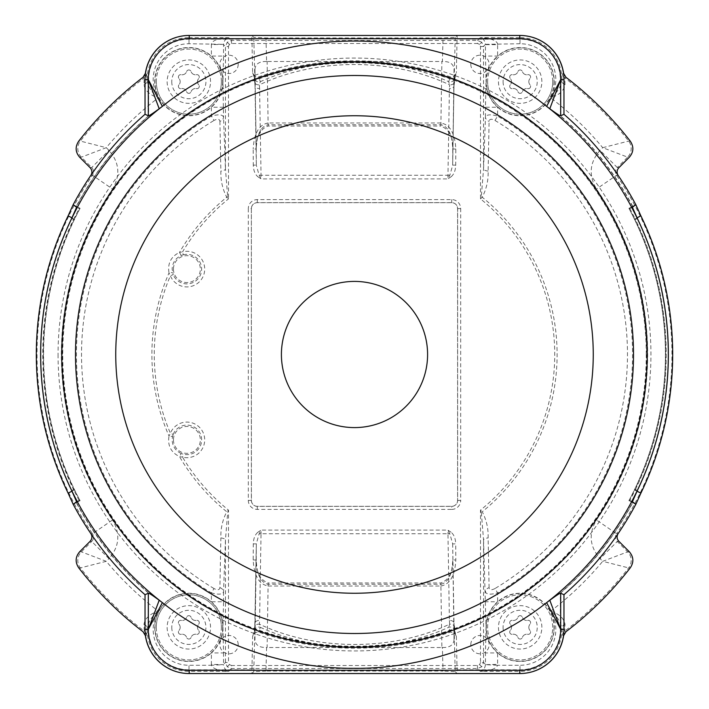 <?xml version="1.0" encoding="UTF-8"?>
<svg xmlns="http://www.w3.org/2000/svg" width="709" height="709" viewBox="0 0 709 709"><rect width="100%" height="100%" fill="white"/><g stroke="black" fill="none" stroke-linecap="round" stroke-linejoin="round"><path stroke-width="0.53" stroke-dasharray="3.54 2.66" d="M646.262 354.5A291.762 291.762 0 0 0 354.5 62.738A291.762 291.762 0 0 0 62.738 354.5A291.762 291.762 0 0 0 354.5 646.262A291.762 291.762 0 0 0 646.262 354.5M450.047 77.591A292.932 292.932 0 0 0 258.953 77.591L256.109 78.602A292.914 292.914 0 0 0 256.109 630.398L258.953 631.409L258.705 632.127L260.318 627.305A4.564 4.351 -169 0 0 254.336 631.302L252.634 636.336L254.717 632.623L258.705 632.127A293.694 293.694 0 0 0 450.295 632.127L454.283 632.623L456.366 636.336L454.664 631.302L454.212 626.765A4.564 2.747 176.2 0 0 454.212 626.579A4.564 2.747 176.2 0 0 449.648 624.133L448.682 627.305L450.295 632.127L450.047 631.409L452.891 630.398A292.914 292.914 0 0 0 452.891 78.602L450.047 77.591L450.295 76.873L448.682 81.695A4.564 4.351 11 0 0 454.584 78.451L454.584 78.451A4.564 4.351 11 0 0 454.664 77.698L456.366 72.664L454.283 76.377L450.295 76.873A293.694 293.694 0 0 0 258.705 76.873L254.717 76.377L252.634 72.664L251.872 35.503L253.787 37.347L265.972 37.949L443.028 37.949L455.213 37.347L457.128 35.503L456.366 72.664M257.766 532.344C254.956 534.79 253.468 538.627 253.29 543.856L253.184 559.977C254.035 575.69 259.024 584.376 268.135 586.015L268.135 582.966L440.865 582.966L440.865 584.243L268.135 584.243C260.85 582.736 256.88 574.653 256.233 559.995L256.339 543.697L259.069 534.01L261.098 530.102L257.766 532.344L259.069 534.01A4.564 2.747 0.9 0 1 261.027 533.762L261.098 530.102L447.902 530.102L449.931 534.01L451.234 532.344L447.902 530.102L447.973 533.762A4.564 2.747 -0.9 0 1 449.931 534.01L452.661 543.874L455.71 543.856C455.532 538.627 454.044 534.79 451.234 532.344M211.388 664.36L211.406 665.272L223.557 664.67L211.388 664.36L211.388 652.945A34.103 34.103 0 0 1 154.73 627.35A34.103 34.103 0 0 1 211.388 601.764A34.103 34.103 0 0 1 211.388 652.945L223.548 652.945L222.945 627.35L223.548 601.764L211.388 601.764L211.388 592.928C218.558 594.833 222.617 594.479 223.548 591.873L225.453 539.974L227.66 512.669L228.493 510.125L226.738 511.756A6.089 1.179 44 0 1 227.66 512.669M222.706 627.35A33.872 33.872 0 0 1 188.842 661.222A33.872 33.872 0 0 1 154.97 627.35A33.872 33.872 0 0 1 188.842 593.486A33.872 33.872 0 0 1 222.706 627.35M223.548 107.236L211.388 107.236L211.388 116.072L214.012 120.45C217.566 118.616 219.533 118.926 219.914 121.372A6.089 4.697 -3.6 0 0 223.548 117.127L222.945 81.65A34.103 34.103 0 0 1 174.795 112.731A34.103 34.103 0 0 1 174.795 50.561A34.103 34.103 0 0 1 222.945 81.65L223.548 56.055L211.388 56.055L211.388 44.64L223.557 44.33C224 40.75 225.728 38.525 228.723 37.648C218.673 38.171 212.904 40.2 211.406 43.728L211.388 44.64M181.185 453.494C175.46 450.773 172.447 446.236 172.145 439.89L172.526 436.505L169.026 436.044C167.421 445.482 170.913 452.333 179.492 456.605L182.576 457.163L183.312 454.212L181.185 453.494L179.492 456.605A202.614 202.614 0 0 0 226.738 511.756C222.502 520.114 220.543 528.834 220.862 537.918A6.089 2.145 1.1 0 1 225.453 539.974L225.453 662.463L227.234 666.761L231.533 668.543L477.467 668.543L481.766 666.761L483.547 662.463L483.547 539.974L486.055 627.35L485.452 652.945L497.612 652.945A34.103 34.103 0 0 1 497.612 601.764L485.452 601.764M173.439 439.89A13.453 13.453 0 0 0 186.892 453.343A13.453 13.453 0 0 0 200.346 439.89A13.453 13.453 0 0 0 186.892 426.437A13.453 13.453 0 0 0 173.439 439.89M223.548 652.945L223.548 664.36L225.453 662.463L228.493 662.463L228.493 510.125A200.248 200.248 0 0 1 182.576 457.163A17.805 17.805 0 0 0 203.944 444.995A17.805 17.805 0 0 0 192.786 423.087A17.805 17.805 0 0 0 170.382 433.226L169.026 436.044A202.614 202.614 0 0 1 169.026 272.956L170.382 275.774L173.2 274.631L172.145 269.11C172.447 262.755 175.469 258.218 181.185 255.506L179.492 252.395C170.922 256.649 167.43 263.509 169.026 272.956L172.526 272.495M173.439 269.11A13.453 13.453 0 0 0 186.892 282.563A13.453 13.453 0 0 0 200.346 269.11A13.453 13.453 0 0 0 186.892 255.657A13.453 13.453 0 0 0 173.439 269.11M222.706 81.65A33.872 33.872 0 0 1 188.842 115.514A33.872 33.872 0 0 1 154.97 81.65A33.872 33.872 0 0 1 188.842 47.778A33.872 33.872 0 0 1 222.706 81.65M485.452 107.236L485.452 117.127C486.383 114.521 490.442 114.167 497.612 116.072L497.612 107.236A34.103 34.103 0 0 1 486.055 81.65L485.452 107.236L497.612 107.236A34.103 34.103 0 0 0 554.27 81.65A34.103 34.103 0 0 0 497.612 56.055L485.452 56.055L486.055 81.65A34.103 34.103 0 0 1 497.612 56.055L497.612 44.64L485.452 44.64L485.452 56.055M554.03 81.65A33.872 33.872 0 0 1 520.158 115.514A33.872 33.872 0 0 1 486.294 81.65A33.872 33.872 0 0 1 520.158 47.778A33.872 33.872 0 0 1 554.03 81.65M489.086 587.628L488.138 537.918C488.457 528.817 486.498 520.087 482.262 511.756A202.614 202.614 0 0 0 482.262 197.244A6.089 1.179 -136 0 1 481.34 196.331L480.507 198.875L482.262 197.244C486.498 188.886 488.457 180.166 488.138 171.082L489.086 121.372C489.476 118.926 491.443 118.616 494.988 120.45L497.612 116.072A278.088 278.088 0 0 1 497.612 592.928L494.988 588.55C491.434 590.384 489.467 590.074 489.086 587.628A6.089 4.697 176.4 0 0 485.452 591.873C486.383 594.479 490.442 594.833 497.612 592.928L497.612 601.764A34.103 34.103 0 0 1 554.27 627.35A34.103 34.103 0 0 1 497.612 652.945L497.612 664.36L485.443 664.67L497.594 665.272L497.612 664.36M554.03 627.35A33.872 33.872 0 0 1 520.158 661.222A33.872 33.872 0 0 1 486.294 627.35A33.872 33.872 0 0 1 520.158 593.486A33.872 33.872 0 0 1 554.03 627.35M480.507 46.537L483.547 46.537L481.766 42.239L479.621 44.383L480.507 46.537L480.507 198.875A200.248 200.248 0 0 1 480.507 510.125L481.34 512.669A6.089 1.179 136 0 1 482.262 511.756L480.507 510.125L480.507 662.463L483.547 662.463L485.452 664.36L485.452 652.945M637.045 217.84L634.67 219.108L628.918 208.331A310.923 310.923 0 0 1 628.918 500.669L632.65 502.619L628.918 500.669A310.923 310.923 0 0 0 628.918 208.331L634.794 205.433M634.67 219.108A311.162 311.162 0 0 1 634.67 489.892L637.045 491.16M451.234 176.656C454.044 174.21 455.532 170.373 455.71 165.144L455.816 149.023C454.965 133.31 449.976 124.624 440.865 122.985L440.865 126.034L268.135 126.034L268.135 124.757L440.865 124.757C448.15 126.264 452.12 134.347 452.767 149.005L452.661 165.303L449.931 174.99L447.902 178.898L451.234 176.656L449.931 174.99A4.564 2.747 -179.1 0 1 447.973 175.238L447.902 178.898L261.098 178.898L259.069 174.99L257.766 176.656L261.098 178.898L259.6 88.598C256.826 88.492 255.311 87.615 255.027 85.957L256.339 165.126L253.29 165.144C253.468 170.373 254.956 174.21 257.766 176.656M563.593 73.284L562.423 73.904L561.865 80.782C560.651 87.269 556.946 92.959 550.76 97.86C559.188 95.077 563.939 90.708 565.011 84.734L564.772 77.937L565.924 77.254M565.924 631.746L564.772 631.063L565.011 624.266C563.939 618.292 559.188 613.923 550.76 611.14C556.946 616.041 560.642 621.731 561.865 628.218L562.423 635.096L563.593 635.716M456.366 636.336L457.128 673.497L519.998 673.497A44.038 44.038 0 0 0 529.96 672.362M481.766 666.761L479.621 664.617L477.467 665.503L231.533 665.503L231.533 668.543L228.723 671.352C225.728 670.475 224 668.25 223.557 664.67M481.766 42.239L477.467 40.457L231.533 40.457L227.234 42.239L225.453 46.537L225.453 169.026L223.548 117.127C222.617 114.521 218.558 114.167 211.388 116.072A278.088 278.088 0 0 0 211.388 592.928L214.012 588.55C217.557 590.384 219.524 590.074 219.914 587.628L220.862 537.918M227.234 42.239L229.379 44.383L231.533 43.497L477.467 43.497L477.467 40.457L480.277 37.648C483.272 38.525 485 40.75 485.443 44.33L483.547 46.537L483.547 169.026L481.34 196.331M219.914 121.372L220.862 171.082C220.543 180.183 222.502 188.913 226.738 197.244L228.493 198.875L228.493 46.537L225.453 46.537L223.548 44.64L223.548 56.055M90.858 175.407L92.454 175.274L112.527 189.011C120.592 175.283 119.387 162.388 108.938 150.335L106.279 147.685A323.091 323.091 0 0 1 158.24 97.86C152.054 92.959 148.358 87.269 147.135 80.782L146.577 73.904L145.407 73.284M143.076 77.254L144.228 77.937A347.419 347.419 0 0 0 80.356 141.091A12.177 12.15 -93.6 0 0 81.358 157.159L91.727 167.537C93.854 169.947 94.093 172.526 92.454 175.274A317.481 317.481 0 0 0 92.454 533.726L112.527 519.989A293.145 293.145 0 0 1 112.527 189.011M71.955 491.16L74.33 489.892L80.082 500.669A310.923 310.923 0 0 1 80.082 208.331L76.35 206.381L80.028 208.34L74.33 219.108L71.955 217.84M74.33 489.892A311.162 311.162 0 0 1 74.33 219.108M145.407 635.716L146.577 635.096L147.135 628.218C148.349 621.731 152.054 616.041 158.24 611.14A35.804 35.804 0 0 0 189.002 665.272L211.406 665.272C212.904 668.8 218.673 670.829 228.723 671.352L189.002 671.352L189.002 673.497L251.872 673.497L252.634 636.336M78.681 567.776L80.356 567.909L106.279 561.315A323.091 323.091 0 0 0 158.24 611.14C149.812 613.923 145.061 618.292 143.989 624.266L144.228 631.063L143.076 631.746M143.989 624.266A6.089 4.422 4.9 0 1 147.135 628.218A41.884 41.884 0 0 0 189.002 671.352L189.002 665.272M90.858 533.593L92.454 533.726C94.093 536.483 93.854 539.062 91.727 541.463L108.938 558.665C119.387 546.657 120.583 533.771 112.527 519.989M454.664 631.302A4.564 4.351 169 0 0 448.682 627.305C391.926 653.335 316.941 653.264 260.318 627.305L259.352 624.133A4.564 2.747 -176.2 0 0 254.788 626.579L253.583 633.793L254.717 632.623M253.29 543.856L256.339 543.874L254.788 626.579A4.564 2.747 -176.2 0 0 254.788 626.765L254.336 631.302M265.972 671.051L253.787 671.653L255.027 623.043C255.311 621.385 256.826 620.508 259.6 620.402L261.027 533.762L447.973 533.762L449.4 620.402C452.174 620.508 453.689 621.385 453.973 623.043L452.767 559.995C452.12 574.653 448.15 582.736 440.865 584.243L441.875 647.539L266.584 647.521L265.972 671.051L443.028 671.051L442.416 647.521L441.875 647.539M255.027 624.097L254.956 639.704C255.4 645.066 259.272 647.671 266.584 647.521M253.787 671.653L251.872 673.497M80.028 208.34L80.082 208.331A310.923 310.923 0 0 0 80.082 500.669L76.182 502.513A315.23 315.23 0 0 0 148.456 593.07L148.66 629.468A40.342 40.342 0 0 0 189.002 669.81L251.757 669.81M148.456 593.07L148.456 629.468A40.546 40.546 0 0 0 189.002 670.014L251.961 670.014M252.634 72.664L254.336 77.698L255.027 85.878L256.233 149.005L253.184 149.023L253.29 165.144M254.788 82.235A4.564 2.747 -3.8 0 0 254.788 82.421L255.027 86.002M254.336 77.698A4.564 4.351 -11 0 0 254.416 78.451L254.788 82.421A4.564 2.747 -3.8 0 0 259.352 84.867L260.318 81.695L258.953 77.591M265.972 37.949L266.584 61.479L442.416 61.479L443.028 37.949M266.584 61.479C259.272 61.328 255.4 63.934 254.956 69.296L255.027 84.903L253.787 37.347M255.027 85.878L255.027 84.903M251.961 38.986L189.002 38.986A40.546 40.546 0 0 0 148.456 79.532L148.66 116.028A315.026 315.026 0 0 0 76.457 206.399M251.757 39.19L189.002 39.19A40.342 40.342 0 0 0 148.66 79.532L148.66 116.028M76.182 502.513L74.206 503.567M74.206 205.433L76.35 206.381M148.456 115.93A315.23 315.23 0 0 0 76.182 206.487M76.457 502.601A315.026 315.026 0 0 0 148.66 592.972M179.04 672.362A44.038 44.038 0 0 0 189.002 673.497M90.123 541.313L91.727 541.463L81.358 551.841A12.177 12.15 -86.4 0 0 80.356 567.909A347.419 347.419 0 0 0 144.228 631.063A6.089 6.08 59.8 0 1 146.577 635.096M79.7 551.735L81.358 551.841L106.279 561.315L108.938 558.665M90.123 167.687L91.727 167.537L108.938 150.335M79.7 157.265L81.358 157.159L106.279 147.685L80.356 141.091L78.681 141.224M146.577 73.904A6.089 6.08 -59.8 0 1 144.228 77.937L143.989 84.734C145.061 90.708 149.812 95.077 158.24 97.86A35.804 35.804 0 0 1 189.002 43.728L223.557 44.33M143.989 84.734A6.089 4.422 -4.9 0 0 147.135 80.782A41.884 41.884 0 0 1 189.002 37.648L189.002 43.728M251.872 35.503L189.002 35.503A44.038 44.038 0 0 0 179.04 36.638M172.526 436.505L173.2 434.369L170.382 433.226A200.248 200.248 0 0 1 170.382 275.774A17.805 17.805 0 0 0 192.786 285.913A17.805 17.805 0 0 0 203.944 264.005A17.805 17.805 0 0 0 182.576 251.837A200.248 200.248 0 0 1 228.493 198.875L227.66 196.331L225.453 169.026A6.089 2.145 -1.1 0 1 220.862 171.082M231.533 43.497L231.533 40.457L228.723 37.648L189.002 37.648L189.002 35.503M477.467 665.503L477.467 668.543L480.277 671.352C490.327 670.829 496.096 668.8 497.594 665.272L519.998 665.272L519.998 671.352A41.884 41.884 0 0 0 561.865 628.218A6.089 4.422 -4.9 0 1 565.011 624.266M497.612 44.64L497.594 43.728C496.096 40.2 490.327 38.171 480.277 37.648L519.998 37.648L519.998 35.503L457.128 35.503M565.011 84.734A6.089 4.422 -175.1 0 1 561.865 80.782A41.884 41.884 0 0 0 519.998 37.648L519.998 43.728A35.804 35.804 0 0 1 550.76 97.86A323.091 323.091 0 0 1 602.721 147.685L600.062 150.335C589.613 162.343 588.417 175.229 596.473 189.011A293.145 293.145 0 0 1 596.473 519.989C588.408 533.717 589.613 546.612 600.062 558.665L602.721 561.315A323.091 323.091 0 0 1 550.76 611.14A35.804 35.804 0 0 1 519.998 665.272M529.96 36.638A44.038 44.038 0 0 0 519.998 35.503M630.319 141.224L628.644 141.091L602.721 147.685L627.642 157.159A12.177 12.15 93.6 0 0 628.644 141.091A347.419 347.419 0 0 0 564.772 77.937A6.089 6.08 -120.2 0 1 562.423 73.904M618.142 533.593L616.546 533.726A317.481 317.481 0 0 0 616.546 175.274C614.907 172.517 615.146 169.938 617.273 167.537L600.062 150.335M562.423 635.096A6.089 6.08 -59.8 0 1 564.772 631.063A347.419 347.419 0 0 0 628.644 567.909A12.177 12.15 86.4 0 0 627.642 551.841L617.273 541.463C615.146 539.053 614.907 536.474 616.546 533.726L596.473 519.989M629.3 551.735L627.642 551.841L602.721 561.315L628.644 567.909L630.319 567.776M618.877 541.313L617.273 541.463L600.062 558.665M618.142 175.407L616.546 175.274L596.473 189.011M254.717 76.377L253.583 75.207L254.416 78.451A4.564 4.351 -11 0 0 260.318 81.695C317.083 55.665 392.059 55.736 448.682 81.695L449.648 84.867A4.564 2.747 3.8 0 0 454.212 82.421L454.212 82.421A4.564 2.747 3.8 0 0 454.212 82.235L454.664 77.698M455.71 165.144L452.661 165.126L453.973 85.957C453.689 87.615 452.174 88.492 449.4 88.598L447.973 175.238L261.027 175.238A4.564 2.747 179.1 0 1 259.069 174.99L256.339 165.303M256.339 165.126L256.233 149.005C256.88 134.347 260.85 126.264 268.135 124.757L267.125 61.461M455.816 149.023L452.767 149.005C452.767 136.624 448.797 128.967 440.865 126.034L441.875 61.461M455.213 37.347L453.964 86.081L455.417 75.207L454.283 76.377M632.818 206.487A315.23 315.23 0 0 0 560.544 115.93L560.34 79.532A40.342 40.342 0 0 0 519.998 39.19L457.243 39.19M560.544 115.93L560.544 79.532A40.546 40.546 0 0 0 519.998 38.986L457.039 38.986M454.283 632.623L455.417 633.793L453.964 622.919L455.213 671.653L443.028 671.051M457.128 673.497L455.213 671.653M457.039 670.014L519.998 670.014A40.546 40.546 0 0 0 560.544 629.468L560.34 592.972A315.026 315.026 0 0 0 632.543 502.601M457.243 669.81L519.998 669.81A40.342 40.342 0 0 0 560.34 629.468L560.34 592.972M560.544 593.07A315.23 315.23 0 0 0 632.818 502.513L632.65 502.619M634.794 503.567L632.818 502.513M628.972 500.66L634.67 489.892M632.543 206.399A315.026 315.026 0 0 0 560.34 116.028M485.443 664.67C485 668.25 483.272 670.475 480.277 671.352L519.998 671.352L519.998 673.497M481.34 512.669L483.547 539.974A6.089 2.145 178.9 0 1 488.138 537.918M488.138 171.082A6.089 2.145 -178.9 0 1 483.547 169.026L485.452 117.127A6.089 4.697 3.6 0 0 489.086 121.372M519.998 43.728L485.443 44.33M181.185 255.506L183.312 254.788L182.576 251.837L179.492 252.395A202.614 202.614 0 0 1 226.738 197.244A6.089 1.179 -44 0 0 227.66 196.331M223.548 601.764L223.548 591.873A6.089 4.697 -176.4 0 0 219.914 587.628M442.416 647.521C449.728 647.671 453.6 645.066 454.044 639.704L453.973 624.097M256.339 543.874L256.233 559.995C256.233 572.376 260.203 580.033 268.135 582.966L267.125 647.539M253.184 559.977L256.233 559.995L254.956 639.704M268.135 586.015L440.865 586.015L440.865 582.966C448.806 580.033 452.767 572.376 452.767 559.995L455.816 559.977L455.71 543.856M452.661 543.697L453.973 622.998M251.411 208.57A5.885 5.885 0 0 1 257.296 202.685L451.704 202.685A5.885 5.885 0 0 1 457.589 208.57L457.589 500.43A5.885 5.885 0 0 1 451.704 506.315L257.296 506.315A5.885 5.885 0 0 1 251.411 500.43L251.358 208.57A5.938 5.938 0 0 1 257.296 202.632L451.704 202.632A5.938 5.938 0 0 1 457.642 208.57L457.642 500.43A5.938 5.938 0 0 1 451.704 506.368L257.296 506.368A5.938 5.938 0 0 1 251.358 500.43L251.358 208.57L248.318 208.57L248.318 500.43A8.978 8.978 0 0 0 257.296 509.408L451.704 509.408L451.704 506.315M449.4 620.402L449.648 624.133C392.618 651.296 316.205 651.19 259.352 624.133L259.6 620.402M259.6 88.598L259.352 84.867C316.4 57.704 392.804 57.81 449.648 84.867L449.4 88.598M453.973 84.903L454.044 69.296C453.6 63.934 449.728 61.328 442.416 61.479M637.338 490.557L635.459 489.556L629.867 500.377L628.918 500.669L635.805 504.338M635.459 489.556A311.73 311.73 0 0 0 635.459 219.444L637.338 218.443M632.401 207.276L629.867 208.623L628.918 208.331L635.805 204.662M629.867 208.623L635.459 219.444M470.811 64.351A9.164 9.164 0 0 0 479.975 73.514A9.164 9.164 0 0 0 489.13 64.351A9.164 9.164 0 0 0 479.975 55.196A9.164 9.164 0 0 0 470.811 64.351M503.098 81.65A17.069 17.069 0 0 0 520.158 98.711A17.069 17.069 0 0 0 537.227 81.65A17.069 17.069 0 0 0 520.158 64.581A17.069 17.069 0 0 0 503.098 81.65M238.189 64.351A9.164 9.164 0 0 1 229.025 73.514A9.164 9.164 0 0 1 219.87 64.351A9.164 9.164 0 0 1 229.025 55.196A9.164 9.164 0 0 1 238.189 64.351M171.755 81.65A17.087 17.087 0 0 0 188.842 98.728A17.087 17.087 0 0 0 205.92 81.65A17.087 17.087 0 0 0 188.842 64.563A17.087 17.087 0 0 0 171.755 81.65M238.189 644.649A9.164 9.164 0 0 0 229.025 635.486A9.164 9.164 0 0 0 219.87 644.649A9.164 9.164 0 0 0 229.025 653.804A9.164 9.164 0 0 0 238.189 644.649M171.773 627.35A17.069 17.069 0 0 0 188.842 644.419A17.069 17.069 0 0 0 205.902 627.35A17.069 17.069 0 0 0 188.842 610.289A17.069 17.069 0 0 0 171.773 627.35M470.811 644.649A9.164 9.164 0 0 1 479.975 635.486A9.164 9.164 0 0 1 489.13 644.649A9.164 9.164 0 0 1 479.975 653.804A9.164 9.164 0 0 1 470.811 644.649M503.08 627.35A17.087 17.087 0 0 0 520.158 644.437A17.087 17.087 0 0 0 537.245 627.35A17.087 17.087 0 0 0 520.158 610.272A17.087 17.087 0 0 0 503.08 627.35M76.599 501.724L79.133 500.377L80.082 500.669L73.195 504.338M73.195 204.662L80.082 208.331L79.133 208.623L76.599 207.276M62.339 354.5A292.161 292.161 0 0 1 354.5 62.339A292.161 292.161 0 0 1 646.661 354.5A292.161 292.161 0 0 1 354.5 646.661A292.161 292.161 0 0 1 62.339 354.5M71.662 218.443L73.541 219.444A311.73 311.73 0 0 0 73.541 489.556L71.662 490.557M73.541 219.444L79.133 208.623M79.133 500.377L73.541 489.556M180.183 627.35A4.679 4.679 0 0 0 178.996 624.239A2.34 2.34 0 0 1 181.22 620.384A4.679 4.679 0 0 0 186.618 617.264A2.34 2.34 0 0 1 191.058 617.264A4.679 4.679 0 0 0 196.464 620.384A2.34 2.34 0 0 1 198.688 624.239A4.679 4.679 0 0 0 198.688 630.469A2.34 2.34 0 0 1 196.464 634.316A4.679 4.679 0 0 0 191.058 637.435A2.34 2.34 0 0 1 186.618 637.435A4.679 4.679 0 0 0 181.22 634.316A2.34 2.34 0 0 1 178.996 630.469A4.679 4.679 0 0 0 178.996 624.239A2.34 2.34 0 0 1 181.22 620.384A4.679 4.679 0 0 0 186.618 617.264A2.34 2.34 0 0 1 191.058 617.264A4.679 4.679 0 0 0 196.464 620.384A2.34 2.34 0 0 1 198.688 624.239A4.679 4.679 0 0 0 198.688 630.469A2.34 2.34 0 0 1 196.464 634.316A4.679 4.679 0 0 0 191.058 637.435A2.34 2.34 0 0 1 186.618 637.435A4.679 4.679 0 0 0 181.22 634.316A2.34 2.34 0 0 1 178.996 630.469A4.679 4.679 0 0 0 180.183 627.35M156.29 627.35A32.543 32.543 0 0 0 188.842 659.902A32.543 32.543 0 0 0 221.385 627.35A32.543 32.543 0 0 0 188.842 594.807A32.543 32.543 0 0 0 156.29 627.35A32.543 32.543 0 0 0 188.842 659.902A32.543 32.543 0 0 0 221.385 627.35A32.543 32.543 0 0 0 188.842 594.807A32.543 32.543 0 0 0 156.29 627.35A32.543 32.543 0 0 1 188.842 594.807A32.543 32.543 0 0 1 221.385 627.35M528.817 627.35A4.679 4.679 0 0 0 530.004 630.469A2.34 2.34 0 0 1 527.78 634.316A4.679 4.679 0 0 0 522.382 637.435A2.34 2.34 0 0 1 517.942 637.435A4.679 4.679 0 0 0 512.536 634.316A2.34 2.34 0 0 1 510.312 630.469A4.679 4.679 0 0 0 510.312 624.239A2.34 2.34 0 0 1 512.536 620.384A4.679 4.679 0 0 0 517.942 617.264A2.34 2.34 0 0 1 522.382 617.264A4.679 4.679 0 0 0 527.78 620.384A2.34 2.34 0 0 1 530.004 624.239A4.679 4.679 0 0 0 530.004 630.469A2.34 2.34 0 0 1 527.78 634.316A4.679 4.679 0 0 0 522.382 637.435A2.34 2.34 0 0 1 517.942 637.435A4.679 4.679 0 0 0 512.536 634.316A2.34 2.34 0 0 1 510.312 630.469A4.679 4.679 0 0 0 510.312 624.239A2.34 2.34 0 0 1 512.536 620.384A4.679 4.679 0 0 0 517.942 617.264A2.34 2.34 0 0 1 522.382 617.264A4.679 4.679 0 0 0 527.78 620.384A2.34 2.34 0 0 1 530.004 624.239A4.679 4.679 0 0 0 528.817 627.35M552.71 627.35A32.543 32.543 0 0 0 520.158 594.807A32.543 32.543 0 0 0 487.615 627.35A32.543 32.543 0 0 0 520.158 659.902A32.543 32.543 0 0 0 552.71 627.35A32.543 32.543 0 0 0 520.158 594.807A32.543 32.543 0 0 0 487.615 627.35A32.543 32.543 0 0 0 520.158 659.902A32.543 32.543 0 0 0 552.71 627.35M528.817 81.65A4.679 4.679 0 0 0 530.004 84.761A2.34 2.34 0 0 1 527.78 88.616A4.679 4.679 0 0 0 522.382 91.736A2.34 2.34 0 0 1 517.942 91.736A4.679 4.679 0 0 0 512.536 88.616A2.34 2.34 0 0 1 510.312 84.761A4.679 4.679 0 0 0 510.312 78.531A2.34 2.34 0 0 1 512.536 74.684A4.679 4.679 0 0 0 517.942 71.565A2.34 2.34 0 0 1 522.382 71.565A4.679 4.679 0 0 0 527.78 74.684A2.34 2.34 0 0 1 530.004 78.531A4.679 4.679 0 0 0 530.004 84.761A2.34 2.34 0 0 1 527.78 88.616A4.679 4.679 0 0 0 522.382 91.736A2.34 2.34 0 0 1 517.942 91.736A4.679 4.679 0 0 0 512.536 88.616A2.34 2.34 0 0 1 510.312 84.761A4.679 4.679 0 0 0 510.312 78.531A2.34 2.34 0 0 1 512.536 74.684A4.679 4.679 0 0 0 517.942 71.565A2.34 2.34 0 0 1 522.382 71.565A4.679 4.679 0 0 0 527.78 74.684A2.34 2.34 0 0 1 530.004 78.531A4.679 4.679 0 0 0 528.817 81.65M552.71 81.65A32.543 32.543 0 0 0 520.158 49.098A32.543 32.543 0 0 0 487.615 81.65A32.543 32.543 0 0 0 520.158 114.193A32.543 32.543 0 0 0 552.71 81.65A32.543 32.543 0 0 0 520.158 49.098A32.543 32.543 0 0 0 487.615 81.65A32.543 32.543 0 0 0 520.158 114.193A32.543 32.543 0 0 0 552.71 81.65A32.543 32.543 0 0 1 520.158 114.193A32.543 32.543 0 0 1 487.615 81.65M197.492 81.65A4.679 4.679 0 0 0 198.688 84.761A2.34 2.34 0 0 1 196.464 88.616A4.679 4.679 0 0 0 191.058 91.736A2.34 2.34 0 0 1 186.618 91.736A4.679 4.679 0 0 0 181.22 88.616A2.34 2.34 0 0 1 178.996 84.761A4.679 4.679 0 0 0 178.996 78.531A2.34 2.34 0 0 1 181.22 74.684A4.679 4.679 0 0 0 186.618 71.565A2.34 2.34 0 0 1 191.058 71.565A4.679 4.679 0 0 0 196.464 74.684A2.34 2.34 0 0 1 198.688 78.531A4.679 4.679 0 0 0 198.688 84.761A2.34 2.34 0 0 1 196.464 88.616A4.679 4.679 0 0 0 191.058 91.736A2.34 2.34 0 0 1 186.618 91.736A4.679 4.679 0 0 0 181.22 88.616A2.34 2.34 0 0 1 178.996 84.761A4.679 4.679 0 0 0 178.996 78.531A2.34 2.34 0 0 1 181.22 74.684A4.679 4.679 0 0 0 186.618 71.565A2.34 2.34 0 0 1 191.058 71.565A4.679 4.679 0 0 0 196.464 74.684A2.34 2.34 0 0 1 198.688 78.531A4.679 4.679 0 0 0 197.492 81.65M221.385 81.65A32.543 32.543 0 0 0 188.842 49.098A32.543 32.543 0 0 0 156.29 81.65A32.543 32.543 0 0 0 188.842 114.193A32.543 32.543 0 0 0 221.385 81.65A32.543 32.543 0 0 0 188.842 49.098A32.543 32.543 0 0 0 156.29 81.65A32.543 32.543 0 0 0 188.842 114.193A32.543 32.543 0 0 0 221.385 81.65A32.543 32.543 0 0 1 188.842 114.193A32.543 32.543 0 0 1 156.29 81.65M214.012 588.55A272.974 272.974 0 0 1 214.012 120.45M173.2 434.369A14.756 14.756 0 0 1 201.648 439.89A14.756 14.756 0 0 1 183.312 454.212M183.312 254.788A14.756 14.756 0 0 1 201.648 269.11A14.756 14.756 0 0 1 173.2 274.631M494.988 120.45A272.974 272.974 0 0 1 494.988 588.55M480.507 662.463L479.621 664.617M440.865 122.985L268.135 122.985L268.135 126.034C260.194 128.967 256.233 136.624 256.233 149.005L254.956 69.296M227.234 666.761L229.379 664.617L228.493 662.463M231.533 665.503L229.379 664.617M477.467 43.497L479.621 44.383M228.493 46.537L229.379 44.383M255.027 623.122L254.788 626.765M80.028 500.66L76.35 502.619M618.877 167.687L617.273 167.537L627.642 157.159L629.3 157.265M268.135 122.985C259.024 124.624 254.035 133.31 253.184 149.023M453.973 85.878L454.212 82.235M454.212 626.765L453.973 623.122M628.972 208.34L632.65 206.381M440.865 586.015C449.976 584.376 454.965 575.69 455.816 559.977M452.661 543.874L454.044 639.704M457.589 208.57L460.682 208.57A8.978 8.978 0 0 0 451.704 199.592L257.296 199.592A8.978 8.978 0 0 0 248.318 208.57M451.704 202.685L451.704 199.592M457.589 500.43L460.682 500.43L460.682 208.57M257.296 506.315L257.296 509.408M251.411 500.43L248.318 500.43M257.296 202.685L257.296 199.592M451.704 509.408A8.978 8.978 0 0 0 460.682 500.43M258.953 631.409A292.932 292.932 0 0 0 450.047 631.409M454.044 69.296L452.661 165.126M629.867 500.377L632.401 501.724M58.058 354.5A296.442 296.442 0 0 0 354.5 650.942A296.442 296.442 0 0 0 650.942 354.5A296.442 296.442 0 0 0 354.5 58.058A296.442 296.442 0 0 0 58.058 354.5M167.138 627.35A21.695 21.695 0 0 0 188.842 649.054A21.695 21.695 0 0 0 210.538 627.35A21.695 21.695 0 0 0 188.842 605.654A21.695 21.695 0 0 0 167.138 627.35M541.862 627.35A21.695 21.695 0 0 0 520.158 605.654A21.695 21.695 0 0 0 498.462 627.35A21.695 21.695 0 0 0 520.158 649.054A21.695 21.695 0 0 0 541.862 627.35M541.862 81.65A21.695 21.695 0 0 0 520.158 59.946A21.695 21.695 0 0 0 498.462 81.65A21.695 21.695 0 0 0 520.158 103.346A21.695 21.695 0 0 0 541.862 81.65M210.538 81.65A21.695 21.695 0 0 0 188.842 59.946A21.695 21.695 0 0 0 167.138 81.65A21.695 21.695 0 0 0 188.842 103.346A21.695 21.695 0 0 0 210.538 81.65M453.973 86.002L452.661 165.303M256.339 543.697L255.027 622.998"/><path stroke-width="1.06" d="M529.96 672.362A44.038 44.038 0 0 0 563.593 635.716L565.924 631.746A348.66 348.66 0 0 0 630.319 567.776C633.988 562.175 633.651 556.822 629.3 551.735L618.877 541.313C616.786 538.911 616.546 536.332 618.142 533.593A318.722 318.722 0 0 0 635.902 504.152L634.794 503.567M74.206 503.567L73.098 504.152L68.135 493.198A318.19 318.19 0 0 1 68.135 215.802L73.098 204.848L74.206 205.433M179.04 36.638A44.038 44.038 0 0 0 145.407 73.284L143.076 77.254A348.66 348.66 0 0 0 78.681 141.224C75.012 146.825 75.349 152.178 79.7 157.265L90.123 167.687C92.214 170.089 92.454 172.668 90.858 175.407A318.722 318.722 0 0 0 73.098 204.848M73.098 504.152A318.722 318.722 0 0 0 90.858 533.593C92.454 536.341 92.214 538.911 90.123 541.313L79.7 551.735C75.349 556.831 75.012 562.175 78.681 567.776A348.66 348.66 0 0 0 143.076 631.746L145.407 635.716A44.038 44.038 0 0 0 179.04 672.362M634.794 205.433L635.902 204.848A318.722 318.722 0 0 0 618.142 175.407C616.546 172.659 616.786 170.089 618.877 167.687L629.3 157.265C633.651 152.169 633.988 146.825 630.319 141.224A348.66 348.66 0 0 0 565.924 77.254L563.593 73.284A44.038 44.038 0 0 0 529.96 36.638M637.045 491.16L640.865 493.198L635.902 504.152M635.902 204.848L640.865 215.802L637.045 217.84M640.865 493.198A318.19 318.19 0 0 0 640.865 215.802M71.662 490.557A313.857 313.857 0 0 1 71.662 218.443L76.599 207.276L73.195 204.662A318.722 318.722 0 0 1 145.035 114.282L145.035 79.647A44.197 44.197 0 0 1 189.232 35.45L519.768 35.45A44.197 44.197 0 0 1 563.965 79.647L563.965 114.282A318.722 318.722 0 0 1 635.805 204.662L632.401 207.276L637.338 218.443A313.857 313.857 0 0 1 637.338 490.557L632.401 501.724L635.805 504.338A318.722 318.722 0 0 1 563.965 594.718L563.965 629.353A44.197 44.197 0 0 1 519.768 673.55L189.232 673.55A44.197 44.197 0 0 1 145.035 629.353L145.035 594.718A318.722 318.722 0 0 1 73.195 504.338L76.599 501.724L71.662 490.557M145.035 594.718L148.305 593.229C148.695 592.848 152.32 595.197 159.197 600.257L162.37 602.623L148.305 629.353L148.305 593.229M563.965 594.718L560.695 593.229L560.695 629.353C561.209 651.208 541.782 670.794 519.768 670.28L189.232 670.28C167.351 670.829 147.72 651.216 148.305 629.353L159.197 600.257M560.695 593.229C560.314 592.848 556.68 595.197 549.803 600.257L560.695 629.353L546.63 602.623L549.803 600.257M549.803 108.743L546.63 106.377A313.812 313.812 0 0 1 546.63 602.623C495.875 642.735 424.204 669.03 354.5 668.321C284.796 669.03 213.125 642.735 162.37 602.623A313.812 313.812 0 0 1 162.37 106.377L159.197 108.743L148.305 79.647C147.791 57.792 167.218 38.206 189.232 38.72L519.768 38.72C541.649 38.171 561.28 57.784 560.695 79.647L549.803 108.743C556.68 113.803 560.305 116.152 560.695 115.771L563.965 114.282M563.965 79.647L560.695 79.647L546.63 106.377C437.914 19.258 271.086 19.258 162.37 106.377L148.305 79.647L148.305 115.771C148.686 116.152 152.32 113.803 159.197 108.743M560.695 79.647L560.695 115.771M145.035 114.282L148.305 115.771M68.135 493.198L71.955 491.16M71.955 217.84L68.135 215.802M145.035 629.353L148.305 629.353M189.232 673.55L189.232 670.28M519.768 673.55L519.768 670.28M563.965 629.353L560.695 629.353M647.228 354.5A292.728 292.728 0 0 1 354.5 647.228A292.728 292.728 0 0 1 61.772 354.5A292.728 292.728 0 0 1 354.5 61.772A292.728 292.728 0 0 1 647.228 354.5M75.5 354.5A279 279 0 0 0 354.5 633.5A279 279 0 0 0 633.5 354.5A279 279 0 0 0 354.5 75.5A279 279 0 0 0 75.5 354.5M115.744 354.5A238.756 238.756 0 0 0 354.5 593.256A238.756 238.756 0 0 0 593.256 354.5A238.756 238.756 0 0 0 354.5 115.744A238.756 238.756 0 0 0 115.744 354.5M427.589 354.5A73.089 73.089 0 0 0 354.5 281.411A73.089 73.089 0 0 0 281.411 354.5A73.089 73.089 0 0 0 354.5 427.589A73.089 73.089 0 0 0 427.589 354.5M519.768 35.45L519.768 38.72M189.232 35.45L189.232 38.72M145.035 79.647L148.305 79.647"/></g></svg>

